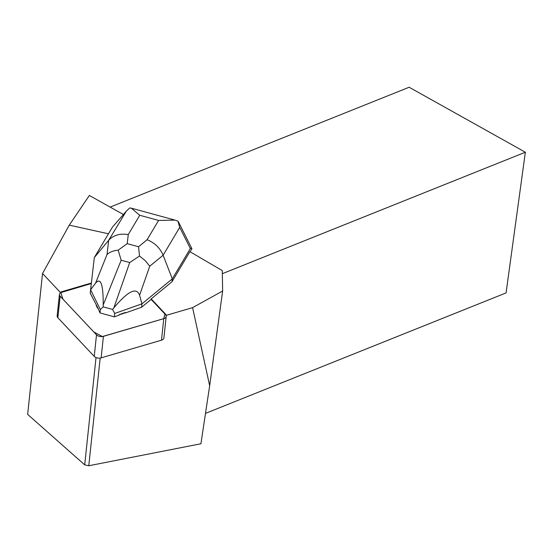 <?xml version="1.0" encoding="UTF-8"?>
<svg xmlns="http://www.w3.org/2000/svg" width="553" height="553" viewBox="0 0 553 553"><rect width="100%" height="100%" fill="white"/><g stroke="black" fill="none" stroke-linecap="round" stroke-linejoin="round"><path stroke-width="0.83" d="M166.19 316.42L163.916 337.952A5.053 3.007 -174 0 1 161.49 340.185L101.137 357.867A5.053 3.007 -174 0 1 94.231 356.374L57.865 317.733A5.053 3.007 -174 0 1 57.153 315.936L59.427 294.403A5.053 3.007 6 0 0 60.139 296.201L96.505 334.841A5.053 3.007 6 0 0 103.411 336.335L163.771 318.652A5.053 3.007 6 0 0 166.19 316.42A5.053 3.007 6 0 0 165.478 314.629L151.135 299.38L151.19 298.876L171.983 281.767L189.9 251.684L222.285 270.597L222.645 291.016L209.67 385.718L200.919 443.762L88.791 465.75L84.692 464.859L27.65 414.384L42.54 273.493L69.263 225.161L89.344 195.458L123.402 214.502M190.08 251.788L191.891 248.753L191.691 248.214L190.363 248.525L172.287 278.885L141.941 303.853L141.582 307.24L151.135 299.38L164.946 314.056L163.75 318.652L102.381 336.549L93.789 331.952L62.98 299.214L60.789 292.613L91.307 283.544L61.853 292.178A5.053 3.007 6 0 0 59.427 294.403M69.263 225.161L108.464 233.788M42.54 273.493L60.36 292.433A5.053 3.007 -174 0 1 61.908 291.666L91.369 283.032M151.19 298.876L165.534 314.118A5.053 3.007 -174 0 1 166.225 315.369L192.582 307.641L222.645 291.016M141.582 307.24L125.282 312.991L125.337 312.48A16.846 10.023 -174 0 1 119.185 314.65L119.13 315.162L114.34 316.848L99.996 312.922L98.33 308.947A16.846 10.023 -174 0 1 96.125 304.489L90.229 293.194L94.314 257.553L112.39 227.193L126.312 211.17L129.672 207.963L131.296 208.135L139.757 215.283L128.261 234.583C119.904 233.269 113.372 235.184 108.665 240.313L94.314 257.553M96.125 304.489L98.33 308.947M119.185 314.65L125.337 312.48M205.495 413.381L506.078 292.903L525.35 152.227L409.144 87.25L110.144 207.092M84.692 464.859L96.035 357.556M60.312 292.938L60.36 292.433M222.341 273.68L525.35 152.227M166.17 315.874L166.225 315.369M100.176 358.074L88.791 465.75M209.67 385.718L192.582 307.641M139.515 256.011L129.706 262.557L121.162 260.221L118.176 250.17L127.218 243.652L138.561 246.756L139.515 256.011L145.356 260.767L149.732 266.235L163.128 255.209C160.024 247.944 154.681 242.788 147.098 239.732L158.593 220.433L175.128 220.122L177.976 221.172L179.704 227.38L163.128 255.209L172.287 278.885L171.983 281.767M121.162 260.221L103.217 304.938L103.19 306.867L100.356 309.535L99.996 312.922M103.217 304.938C103.287 284.311 100.722 277.06 95.531 283.184L107.019 254.546L108.665 240.313L126.312 211.177M100.356 309.535L90.588 289.8L95.531 283.184M149.732 266.235L139.591 295.233L141.941 303.853L114.699 313.461L114.34 316.848M139.591 295.233C136.55 286.862 127.971 291.065 113.863 307.848L129.706 262.557M114.699 313.461L112.57 309.431L113.863 307.848M112.57 309.431L103.19 306.867M177.976 221.172L178.28 221.615M118.176 250.17C113.4 250.606 109.681 252.064 107.019 254.546M94.231 356.374L96.505 334.841M60.139 296.201L57.865 317.733M161.49 340.185L163.771 318.652M103.411 336.335L101.137 357.867M165.478 314.629L165.534 314.118M61.908 291.666L61.853 292.178M128.261 234.583L127.218 243.652M138.561 246.756L147.098 239.732M158.593 220.433L139.757 215.283M190.363 248.525L179.704 227.38M125.241 212.476L112.39 227.193M174.25 219.9L131.78 208.281M191.691 248.214L178.322 221.698"/></g></svg>
